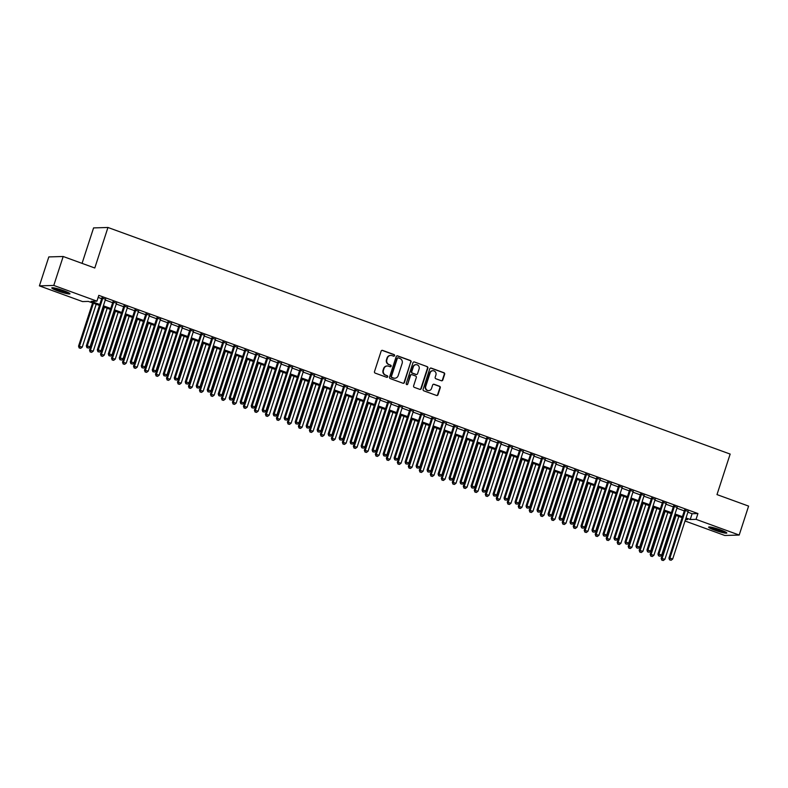 <?xml version="1.0" encoding="UTF-8"?>
<svg xmlns="http://www.w3.org/2000/svg" width="788" height="788" viewBox="0 0 788 788"><rect width="100%" height="100%" fill="white"/><g stroke="black" fill="none" stroke-linecap="round" stroke-linejoin="round"><path stroke-width="1.18" d="M394.561 355.644A0.837 0.798 88.3 0 0 394.059 354.57L382.594 350.394A1.202 1.143 88.3 0 0 381.146 351.133L374.497 371.591A1.202 1.143 88.3 0 0 375.216 373.128L386.672 377.294A0.837 0.798 88.3 0 0 387.686 376.782A0.837 0.798 88.3 0 0 387.194 375.709L385.706 375.167A3.851 3.645 88.3 0 1 383.441 370.271L383.992 368.567A3.851 3.645 88.3 0 1 388.622 366.193L390.109 366.725A0.837 0.798 88.3 0 0 391.124 366.213A0.837 0.798 88.3 0 0 390.631 365.139L389.144 364.598A3.851 3.645 88.3 0 1 386.869 359.702L387.43 357.998A3.851 3.645 88.3 0 1 392.06 355.624L393.547 356.156A0.837 0.798 88.3 0 0 394.561 355.644M393.636 356.186A0.837 0.798 88.3 0 0 393.675 354.58L382.21 350.404A1.202 1.143 88.3 0 0 381.993 350.355M386.76 377.324A0.837 0.798 88.3 0 0 386.809 375.718L385.706 375.167M390.198 366.755A0.837 0.798 88.3 0 0 390.237 365.149L389.144 364.598M714.686 530.157A9.554 1.074 18 0 1 708.629 527.113A9.554 1.074 18 0 1 720.744 529.969A9.554 1.074 18 0 1 726.802 533.013A9.554 1.074 18 0 1 714.686 530.157M57.849 290.949A9.554 1.074 18 0 1 51.791 287.906A9.554 1.074 18 0 1 63.907 290.762A9.554 1.074 18 0 1 69.965 293.806A9.554 1.074 18 0 1 57.849 290.949M441.339 380.742A1.202 1.143 88.3 0 0 442.787 380.003L444.649 374.261A1.202 1.143 88.3 0 0 443.94 372.734L431.203 368.094A1.202 1.143 88.3 0 0 429.755 368.843L423.117 389.302A1.202 1.143 88.3 0 0 423.826 390.828L436.552 395.468A1.202 1.143 88.3 0 0 438 394.719L440.256 387.785A1.202 1.143 88.3 0 0 439.546 386.258L434.099 384.278A1.202 1.143 88.3 0 0 432.651 385.017L431.529 388.454A3.221 3.054 88.3 0 1 428.741 390.621A3.221 3.054 88.3 0 1 425.756 386.356L430.13 372.882A3.221 3.054 88.3 0 1 432.927 370.724A3.221 3.054 88.3 0 1 435.912 374.989L435.183 377.235A1.202 1.143 88.3 0 0 435.892 378.762L441.339 380.742M99.465 305.439L88.374 301.41L82.543 301.577L39.4 285.867L48.807 256.918L63.178 256.494L94.787 267.999L107.956 227.476L730.161 454.075L716.991 494.598L748.6 506.103L739.193 535.052L724.822 535.485L685.038 520.996M63.178 256.494L53.781 285.433L96.924 301.154L91.093 301.321L99.771 304.483M687.894 512.19L692.1 513.727L697.932 513.549L98.805 295.362L96.924 301.154M697.932 513.549L696.05 519.341L739.193 535.052M411.09 362.047A1.202 1.143 88.3 0 0 410.381 360.51L397.644 355.88A1.202 1.143 88.3 0 0 396.197 356.619L389.558 377.078A1.202 1.143 88.3 0 0 390.267 378.604L402.993 383.244A1.202 1.143 88.3 0 0 404.441 382.495L410.706 362.056A1.202 1.143 88.3 0 0 409.996 360.52L397.26 355.89A1.202 1.143 88.3 0 0 397.054 355.831M414.429 361.988L427.165 366.627A1.202 1.143 88.3 0 1 427.874 368.154L421.225 388.612A1.202 1.143 88.3 0 1 419.777 389.351L414.33 387.371A1.202 1.143 88.3 0 1 413.621 385.844L416.31 377.541A1.202 1.143 88.3 0 0 415.601 376.014L411.986 374.694A1.202 1.143 88.3 0 0 410.538 375.443L407.731 384.081A0.837 0.798 88.3 0 1 407.002 384.642A0.837 0.798 88.3 0 1 406.224 383.529L412.981 362.726A1.202 1.143 88.3 0 1 414.429 361.988L427.165 366.627M105.493 299.292L101.888 297.972M116.486 303.291L112.881 301.981M127.479 307.3L123.874 305.98M138.471 311.299L134.866 309.989M149.464 315.308L145.859 313.988M160.466 319.307L156.851 317.997M171.459 323.316L167.844 321.996M182.452 327.315L178.837 326.005M193.444 331.315L189.829 330.005M204.437 335.324L200.822 334.004M215.429 339.323L211.814 338.013M226.422 343.332L222.807 342.012M237.415 347.331L233.809 346.021M248.407 351.34L244.802 350.02M259.4 355.339L255.795 354.029M270.392 359.338L266.787 358.028M281.385 363.347L277.78 362.037M292.378 367.346L288.772 366.036M303.37 371.355L299.765 370.035M314.363 375.354L310.758 374.044M325.355 379.363L321.75 378.043M336.348 383.362L332.743 382.052M347.341 387.371L343.735 386.051M358.333 391.37L354.728 390.06M369.326 395.369L365.721 394.059M380.318 399.378L376.713 398.058M391.321 403.377L387.706 402.067M402.313 407.386L398.698 406.066M413.306 411.385L409.691 410.075M424.299 415.394L420.684 414.074M435.291 419.393L431.676 418.083M446.284 423.402L442.669 422.082M457.276 427.401L453.661 426.091M468.269 431.4L464.664 430.09M479.262 435.409L475.656 434.089M490.254 439.409L486.649 438.098M501.247 443.417L497.642 442.098M512.239 447.417L508.634 446.106M523.232 451.425L519.627 450.106M534.225 455.425L530.62 454.115M545.217 459.434L541.612 458.114M556.21 463.433L552.605 462.123M567.202 467.432L563.597 466.122M578.195 471.441L574.59 470.121M589.188 475.44L585.582 474.13M600.18 479.449L596.575 478.129M611.173 483.448L607.568 482.138M622.175 487.457L618.56 486.137M633.168 491.456L629.553 490.146M644.16 495.455L640.545 494.145M655.153 499.464L651.538 498.144M666.146 503.463L662.531 502.153M677.138 507.472L673.523 506.152M98.136 297.411L101.652 298.691M105.267 300.011L112.645 302.7M116.26 304.01L123.637 306.699M127.252 308.019L134.63 310.708M138.245 312.018L145.622 314.707M149.237 316.027L156.615 318.716M160.23 320.026L167.617 322.716M171.223 324.026L178.61 326.724M182.215 328.035L189.603 330.724M193.208 332.034L200.595 334.723M204.2 336.043L211.588 338.732M215.193 340.042L222.58 342.731M226.186 344.051L233.573 346.74M237.178 348.05L244.566 350.739M248.171 352.059L255.558 354.748M259.163 356.058L266.551 358.747M270.156 360.057L277.543 362.746M281.149 364.066L288.536 366.755M292.141 368.065L299.529 370.754M303.134 372.074L310.521 374.763M314.126 376.073L321.514 378.762M325.129 380.082L332.506 382.771M336.121 384.081L343.499 386.77M347.114 388.09L354.492 390.779M358.107 392.089L365.484 394.778M369.099 396.088L376.477 398.777M380.092 400.097L387.469 402.786M391.084 404.096L398.472 406.785M402.077 408.105L409.464 410.794M413.07 412.104L420.457 414.793M424.062 416.113L431.45 418.802M435.055 420.112L442.442 422.801M446.047 424.121L453.435 426.81M457.04 428.12L464.428 430.809M468.033 432.119L475.42 434.809M479.025 436.128L486.413 438.817M490.018 440.128L497.405 442.817M501.01 444.136L508.398 446.826M512.003 448.136L519.39 450.825M522.996 452.145L530.383 454.834M533.988 456.144L541.376 458.833M544.981 460.143L552.368 462.842M555.983 464.152L563.361 466.841M566.976 468.151L574.354 470.84M577.968 472.16L585.346 474.849M588.961 476.159L596.339 478.848M599.954 480.168L607.331 482.857M610.946 484.167L618.324 486.856M621.939 488.176L629.326 490.865M632.931 492.175L640.319 494.864M643.924 496.174L651.312 498.863M654.917 500.183L662.304 502.872M665.909 504.182L673.297 506.871M676.902 508.191L684.289 510.88M688.131 511.471L684.516 510.161M107.956 227.476L93.575 227.909L82.06 263.369M39.4 285.867L53.781 285.433M685.471 519.656L687.5 519.597L685.708 518.937M682.093 517.627L674.705 514.938M671.1 513.618L663.713 510.929M660.108 509.619L652.72 506.93M649.115 505.62L641.727 502.931M638.122 501.611L630.735 498.922M627.13 497.612L619.742 494.923M616.137 493.603L608.75 490.914M605.145 489.604L597.757 486.915M594.152 485.595L586.764 482.906M583.159 481.596L575.772 478.907M572.167 477.587L564.779 474.898M561.174 473.588L553.787 470.899M550.182 469.589L542.794 466.9M539.189 465.58L531.801 462.891M528.196 461.581L520.809 458.892M517.194 457.572L509.816 454.883M506.201 453.573L498.824 450.884M495.209 449.564L487.831 446.875M484.216 445.565L476.839 442.876M473.224 441.556L465.846 438.867M462.231 437.557L454.853 434.868M451.238 433.558L443.851 430.869M440.246 429.549L432.858 426.86M429.253 425.55L421.866 422.861M418.261 421.541L410.873 418.852M407.268 417.541L399.88 414.852M396.275 413.533L388.888 410.844M385.283 409.533L377.895 406.844M374.29 405.534L366.903 402.835M363.298 401.525L355.91 398.836M352.305 397.526L344.917 394.837M341.312 393.517L333.925 390.828M330.32 389.518L322.932 386.829M319.327 385.509L311.94 382.82M308.335 381.51L300.947 378.821M297.342 377.501L289.954 374.812M286.339 373.502L278.962 370.813M275.347 369.503L267.969 366.814M264.354 365.494L256.977 362.805M253.362 361.495L245.984 358.806M242.369 357.486L234.991 354.797M231.376 353.487L223.999 350.798M220.384 349.478L212.996 346.789M209.391 345.479L202.004 342.79M198.399 341.47L191.011 338.781M187.406 337.471L180.019 334.782M176.413 333.472L169.026 330.783M165.421 329.463L158.033 326.774M154.428 325.464L147.041 322.775M143.436 321.455L136.048 318.766M132.443 317.456L125.056 314.767M121.45 313.447L114.063 310.758M110.458 309.448L103.07 306.759M686.013 517.982L690.219 519.509L696.05 519.341M103.386 305.803L110.763 308.492M114.378 309.802L121.756 312.491M125.371 313.801L132.748 316.49M136.363 317.81L143.741 320.499M147.356 321.809L154.743 324.498M158.349 325.818L165.736 328.507M169.341 329.817L176.729 332.506M180.334 333.826L187.721 336.515M191.326 337.825L198.714 340.514M202.319 341.834L209.707 344.523M213.312 345.834L220.699 348.523M224.304 349.833L231.692 352.522M235.297 353.842L242.684 356.531M246.289 357.841L253.677 360.53M257.282 361.85L264.669 364.539M268.275 365.849L275.662 368.538M279.267 369.858L286.655 372.547M290.26 373.857L297.647 376.546M301.252 377.866L308.64 380.555M312.255 381.865L319.632 384.554M323.247 385.864L330.625 388.553M334.24 389.873L341.618 392.562M345.233 393.872L352.61 396.561M356.225 397.881L363.603 400.57M367.218 401.88L374.596 404.569M378.21 405.889L385.598 408.578M389.203 409.888L396.591 412.577M400.196 413.887L407.583 416.586M411.188 417.896L418.576 420.585M422.181 421.895L429.568 424.584M433.173 425.904L440.561 428.593M444.166 429.903L451.554 432.592M455.159 433.912L462.546 436.601M466.151 437.911L473.539 440.6M477.144 441.92L484.531 444.609M488.136 445.919L495.524 448.608M499.129 449.918L506.517 452.608M510.122 453.927L517.509 456.616M521.114 457.926L528.502 460.616M532.107 461.935L539.494 464.624M543.109 465.935L550.487 468.624M554.102 469.944L561.48 472.633M565.095 473.943L572.472 476.632M576.087 477.952L583.465 480.641M587.08 481.951L594.457 484.64M598.072 485.95L605.45 488.639M609.065 489.959L616.452 492.648M620.058 493.958L627.445 496.647M631.05 497.967L638.438 500.656M642.043 501.966L649.43 504.655M653.035 505.975L660.423 508.664M664.028 509.974L671.415 512.663M675.02 513.983L682.408 516.672M692.1 513.727L690.219 519.509M390.572 355.418A3.851 3.645 88.3 0 0 387.036 358.008L387.43 357.998M388.76 364.608A3.851 3.645 88.3 0 1 386.484 359.712L387.036 358.008M387.135 365.987A3.851 3.645 88.3 0 0 383.608 368.577L383.992 368.567M385.322 375.177A3.851 3.645 88.3 0 1 383.047 370.281L383.608 368.577M403.21 383.293A1.202 1.143 88.3 0 0 404.057 382.515L410.706 362.056M398.324 357.9A0.837 0.798 88.3 0 0 397.31 358.422L391.469 376.378A0.837 0.798 88.3 0 0 391.971 377.442L393.537 378.013A3.851 3.645 88.3 0 0 398.167 375.64L402.156 363.366A3.851 3.645 88.3 0 0 399.88 358.471L398.324 357.9M397.841 357.88A0.837 0.798 88.3 0 0 396.916 358.432L397.31 358.422M394.63 378.23A3.851 3.645 88.3 0 1 393.143 378.033L391.577 377.462A0.837 0.798 88.3 0 1 391.084 376.388L396.916 358.432M419.984 389.41A1.202 1.143 88.3 0 0 420.831 388.622L427.48 368.163A1.202 1.143 88.3 0 0 426.771 366.637M411.385 374.655A1.202 1.143 88.3 0 0 410.154 375.452L407.731 384.081M406.805 384.623A0.837 0.798 88.3 0 0 407.347 384.091M419.108 368.932A3.221 3.054 88.3 0 0 416.123 364.667A3.221 3.054 88.3 0 0 413.336 366.834L411.799 371.581A1.202 1.143 88.3 0 0 412.508 373.108L416.123 374.418A1.202 1.143 88.3 0 0 417.571 373.679L419.108 368.932M415.936 364.677A3.221 3.054 88.3 0 0 412.951 366.844L413.336 366.834M416.33 374.477A1.202 1.143 88.3 0 1 415.729 374.438L412.114 373.118A1.202 1.143 88.3 0 1 411.405 371.591L412.951 366.844M432.73 370.734A3.221 3.054 88.3 0 0 429.746 372.901L430.13 372.882M428.544 390.621A3.221 3.054 88.3 0 1 425.372 386.366L429.746 372.901M436.769 395.517A1.202 1.143 88.3 0 0 437.616 394.729L439.871 387.794A1.202 1.143 88.3 0 0 439.162 386.268L433.705 384.288A1.202 1.143 88.3 0 0 433.499 384.229M441.546 380.801A1.202 1.143 88.3 0 0 442.393 380.013L444.265 374.27A1.202 1.143 88.3 0 0 443.555 372.744L430.819 368.104A1.202 1.143 88.3 0 0 430.612 368.055M92.58 302.937L78.544 346.139L82.257 347.114L96.185 304.247M93.437 303.252L79.509 346.119L79.164 347.941L80.652 348.326L79.558 347.932M82.257 347.114L80.652 348.326M79.164 347.941L78.544 346.139M101.997 297.637L86.316 345.912L87.281 345.883L102.864 297.943M87.33 347.695L88.423 348.099L87.33 347.695L87.281 345.883L90.029 346.887L105.612 298.947M86.316 345.912L86.936 347.705M88.423 348.099L90.029 346.887M68.398 292.634A8.274 0.926 18 0 1 58.558 290.014A8.274 0.926 18 0 1 53.751 287.876M56.519 288.467A7.653 0.857 -162 0 0 58.942 289.423A7.653 0.857 -162 0 0 65.808 291.491M52.973 287.768A9.495 1.064 -162 0 0 58.164 290.023A9.495 1.064 -162 0 0 69.098 293.008M709.801 526.975A9.495 1.064 -162 0 0 717.691 530.147A9.495 1.064 -162 0 0 725.935 532.215M725.236 531.841A8.274 0.926 18 0 1 717.73 530.019A8.274 0.926 18 0 1 710.589 527.083M713.357 527.674A7.653 0.857 -162 0 0 722.645 530.698M103.573 306.936L89.537 350.148L93.25 351.123L107.178 308.256M104.43 307.251L90.502 350.118L90.157 351.94L91.654 352.334L90.551 351.931M93.25 351.123L91.654 352.334M90.157 351.94L89.537 350.148M114.565 310.945L100.529 354.147L104.252 355.122L118.17 312.255M115.422 311.26L101.504 354.117L101.16 355.949L102.647 356.334L101.544 355.94M104.252 355.122L102.647 356.334M101.16 355.949L100.529 354.147M125.558 314.944L111.522 358.156L115.245 359.121L129.173 316.264M126.425 315.259L112.497 358.126L112.152 359.949L113.639 360.343L112.536 359.939M115.245 359.121L113.639 360.343M112.152 359.949L111.522 358.156M136.551 318.953L122.514 362.155L126.238 363.13L140.166 320.263M137.417 319.268L123.489 362.125L123.145 363.957L124.632 364.342L123.529 363.938M126.238 363.13L124.632 364.342M123.145 363.957L122.514 362.155M112.989 301.637L97.308 349.911L98.273 349.882L113.856 301.952M98.323 351.704L99.426 352.098L98.323 351.704L98.273 349.882L101.022 350.887L116.604 302.956M97.308 349.911L97.929 351.714M99.426 352.098L101.022 350.887M123.982 305.646L108.301 353.92L109.266 353.891L124.849 305.951M109.315 355.703L110.418 356.107L109.315 355.703L109.266 353.891L112.014 354.886L127.597 306.956M108.301 353.92L108.921 355.713M110.418 356.107L112.014 354.886M134.975 309.645L119.293 357.919L120.268 357.89L135.841 309.96M120.308 359.702L121.411 360.106L120.308 359.702L120.268 357.89L123.017 358.895L138.589 310.955M119.293 357.919L119.924 359.722M121.411 360.106L123.017 358.895M145.967 313.644L130.286 361.928L131.261 361.899L146.834 313.959M131.3 363.711L132.404 364.115L131.3 363.711L131.261 361.899L134.009 362.894L149.582 314.964M130.286 361.928L130.916 363.721M132.404 364.115L134.009 362.894M147.543 322.952L133.507 366.164L137.23 367.129L151.158 324.272M148.41 323.267L134.482 366.134L134.137 367.957L135.625 368.351L134.521 367.947M137.23 367.129L135.625 368.351M134.137 367.957L133.507 366.164M156.96 317.653L141.279 365.928L142.254 365.898L157.827 317.968M142.293 367.71L143.396 368.114L142.293 367.71L142.254 365.898L145.002 366.903L160.575 318.963M141.279 365.928L141.909 367.72M143.396 368.114L145.002 366.903M158.536 326.961L144.499 370.163L148.223 371.138L162.151 328.271M159.403 327.276L145.475 370.133L145.13 371.966L146.617 372.35L145.514 371.946M148.223 371.138L146.617 372.35M145.13 371.966L144.499 370.163M167.962 321.652L152.271 369.936L153.246 369.907L168.819 321.967M153.286 371.719L154.389 372.113L153.286 371.719L153.246 369.907L155.994 370.902L171.567 322.972M152.271 369.936L152.902 371.729M154.389 372.113L155.994 370.902M169.528 330.96L155.492 374.172L159.215 375.137L173.143 332.28M170.395 331.275L156.467 374.142L156.123 375.965L157.61 376.349L156.507 375.955M159.215 375.137L157.61 376.349M156.123 375.965L155.492 374.172M178.955 325.661L163.264 373.936L164.239 373.906L179.812 325.976M164.278 375.718L165.382 376.122L164.278 375.718L164.239 373.906L166.987 374.911L182.56 326.971M163.264 373.936L163.894 375.728M165.382 376.122L166.987 374.911M180.521 334.969L166.485 378.171L170.208 379.146L184.136 336.279M181.388 335.274L167.46 378.141L167.115 379.964L168.602 380.358L167.499 379.954M170.208 379.146L168.602 380.358M167.115 379.964L166.485 378.171M189.947 329.66L174.256 377.935L175.232 377.905L190.804 329.975M175.271 379.727L176.374 380.121L175.271 379.727L175.232 377.905L177.98 378.91L193.553 330.98M174.256 377.935L174.887 379.737M176.374 380.121L177.98 378.91M191.514 338.968L177.477 382.17L181.201 383.145L195.129 340.278M192.38 339.283L178.452 382.15L178.108 383.973L179.595 384.357L178.492 383.963M181.201 383.145L179.595 384.357M178.108 383.973L177.477 382.17M200.94 333.669L185.249 381.944L186.224 381.914L201.797 333.974M186.263 383.726L187.367 384.13L186.263 383.726L186.224 381.914L188.972 382.919L204.545 334.979M185.249 381.944L185.879 383.736M187.367 384.13L188.972 382.919M202.516 342.967L188.47 386.179L192.193 387.154L206.121 344.287M203.373 343.282L189.445 386.15L189.1 387.972L190.588 388.366L189.484 387.962M192.193 387.154L190.588 388.366M189.1 387.972L188.47 386.179M211.933 337.668L196.242 385.943L197.217 385.913L212.79 337.983M197.256 387.735L198.359 388.129L197.256 387.735L197.217 385.913L199.965 386.918L215.538 338.988M196.242 385.943L196.872 387.745M198.359 388.129L199.965 386.918M213.509 346.976L199.463 390.178L203.186 391.153L217.114 348.286M214.366 347.291L200.438 390.149L200.093 391.981L201.58 392.365L200.477 391.971M203.186 391.153L201.58 392.365M200.093 391.981L199.463 390.178M222.925 341.677L207.234 389.952L208.209 389.922L223.782 341.982M208.249 391.734L209.352 392.138L208.249 391.734L208.209 389.922L210.957 390.917L226.53 342.987M207.234 389.952L207.865 391.744M209.352 392.138L210.957 390.917M224.501 350.975L210.455 394.187L214.178 395.152L228.106 352.295M225.358 351.29L211.43 394.158L211.085 395.98L212.573 396.374L211.47 395.97M214.178 395.152L212.573 396.374M211.085 395.98L210.455 394.187M233.918 345.676L218.227 393.951L219.202 393.921L234.775 345.991M219.241 395.734L220.344 396.137L219.241 395.734L219.202 393.921L221.95 394.926L237.523 346.986M218.227 393.951L218.857 395.753M220.344 396.137L221.95 394.926M235.494 354.984L221.448 398.186L225.171 399.161L239.099 356.294M236.351 355.299L222.423 398.157L222.078 399.989L223.565 400.373L222.462 399.969M225.171 399.161L223.565 400.373M222.078 399.989L221.448 398.186M244.91 349.675L229.219 397.96L230.194 397.93L245.767 349.99M230.234 399.743L231.337 400.137L230.234 399.743L230.194 397.93L232.943 398.925L248.516 350.995M229.219 397.96L229.85 399.752M231.337 400.137L232.943 398.925M246.486 358.983L232.44 402.195L236.164 403.161L250.091 360.303M247.343 359.298L233.415 402.166L233.071 403.988L234.558 404.382L233.465 403.978M236.164 403.161L234.558 404.382M233.071 403.988L232.44 402.195M255.903 353.684L240.212 401.959L241.187 401.929L256.76 353.999M241.236 403.742L242.33 404.146L241.236 403.742L241.187 401.929L243.935 402.934L259.508 354.994M240.212 401.959L240.842 403.751M242.33 404.146L243.935 402.934M257.479 362.992L243.433 406.194L247.156 407.169L261.084 364.302M258.336 363.298L244.408 406.165L244.063 407.997L245.551 408.381L244.457 407.977M247.156 407.169L245.551 408.381M244.063 407.997L243.433 406.194M266.896 357.683L251.205 405.958L252.18 405.938L267.753 357.998M252.229 407.751L253.322 408.145L252.229 407.751L252.18 405.938L254.928 406.933L270.501 359.003M251.205 405.958L251.835 407.76M253.322 408.145L254.928 406.933M268.472 366.991L254.435 410.203L258.149 411.169L272.077 368.311M269.329 367.306L255.401 410.174L255.056 411.996L256.543 412.38L255.45 411.986M258.149 411.169L256.543 412.38M255.056 411.996L254.435 410.203M277.888 361.692L262.207 409.967L263.172 409.937L278.745 362.007M263.222 411.75L264.315 412.154L263.222 411.75L263.172 409.937L265.92 410.942L281.493 363.002M262.207 409.967L262.828 411.76M264.315 412.154L265.92 410.942M279.464 371L265.428 414.202L269.141 415.178L283.069 372.31M280.321 371.306L266.393 414.173L266.049 415.995L267.536 416.389L266.442 415.985M269.141 415.178L267.536 416.389M266.049 415.995L265.428 414.202M288.881 365.691L273.2 413.966L274.165 413.936L289.738 366.006M274.214 415.759L275.308 416.153L274.214 415.759L274.165 413.936L276.913 414.941L292.486 367.011M273.2 413.966L273.82 415.769M275.308 416.153L276.913 414.941M290.457 374.999L276.421 418.201L280.134 419.177L294.062 376.309M291.314 375.315L277.386 418.172L277.041 420.004L278.528 420.388L277.435 419.994M280.134 419.177L278.528 420.388M277.041 420.004L276.421 418.201M299.873 369.7L284.192 417.975L285.157 417.945L300.73 370.005M285.207 419.758L286.3 420.162L285.207 419.758L285.157 417.945L287.906 418.94L303.478 371.01M284.192 417.975L284.813 419.768M286.3 420.162L287.906 418.94M301.449 378.998L287.413 422.21L291.127 423.186L305.054 380.318M302.306 379.314L288.378 422.181L288.034 424.003L289.521 424.397L288.428 423.993M291.127 423.186L289.521 424.397M288.034 424.003L287.413 422.21M310.866 373.699L295.185 421.974L296.15 421.944L311.723 374.014M296.199 423.757L297.293 424.161L296.199 423.757L296.15 421.944L298.898 422.949L314.481 375.009M295.185 421.974L295.805 423.777M297.293 424.161L298.898 422.949M312.442 383.007L298.406 426.209L302.119 427.185L316.047 384.317M313.299 383.323L299.371 426.18L299.026 428.012L300.514 428.396L299.42 428.002M302.119 427.185L300.514 428.396M299.026 428.012L298.406 426.209M321.859 377.708L306.177 425.983L307.143 425.953L322.725 378.013M307.192 427.766L308.285 428.17L307.192 427.766L307.143 425.953L309.891 426.948L325.474 379.018M306.177 425.983L306.798 427.776M308.285 428.17L309.891 426.948M323.435 387.006L309.398 430.218L313.112 431.184L327.04 388.326M324.292 387.322L310.364 430.189L310.019 432.011L311.506 432.405L310.413 432.001M313.112 431.184L311.506 432.405M310.019 432.011L309.398 430.218M332.851 381.707L317.17 429.982L318.135 429.952L333.718 382.022M318.185 431.765L319.278 432.169L318.185 431.765L318.135 429.952L320.883 430.957L336.466 383.017M317.17 429.982L317.791 431.785M319.278 432.169L320.883 430.957M334.427 391.015L320.391 434.218L324.104 435.193L338.032 392.326M335.284 391.331L321.356 434.188L321.011 436.02L322.509 436.404L321.406 436M324.104 435.193L322.509 436.404M321.011 436.02L320.391 434.218M343.844 385.706L328.163 433.991L329.128 433.961L344.711 386.021M329.177 435.774L330.28 436.168L329.177 435.774L329.128 433.961L331.876 434.956L347.459 387.026M328.163 433.991L328.783 435.784M330.28 436.168L331.876 434.956M345.42 395.015L331.384 438.226L335.107 439.192L349.025 396.334M346.277 395.33L332.359 438.197L332.014 440.019L333.501 440.413L332.398 440.009M335.107 439.192L333.501 440.413M332.014 440.019L331.384 438.226M354.836 389.715L339.155 437.99L340.12 437.961L355.703 390.03M340.17 439.773L341.273 440.177L340.17 439.773L340.12 437.961L342.869 438.965L358.451 391.025M339.155 437.99L339.776 439.783M341.273 440.177L342.869 438.965M356.412 399.024L342.376 442.226L346.099 443.201L360.027 400.334M357.269 399.329L343.351 442.196L343.007 444.018L344.494 444.412L343.391 444.008M346.099 443.201L344.494 444.412M343.007 444.018L342.376 442.226M365.829 393.714L350.148 441.989L351.123 441.969L366.696 394.03M351.162 443.782L352.266 444.176L351.162 443.782L351.123 441.969L353.871 442.964L369.444 395.034M350.148 441.989L350.778 443.792M352.266 444.176L353.871 442.964M367.405 403.023L353.369 446.235L357.092 447.2L371.02 404.333M368.272 403.338L354.344 446.205L353.999 448.027L355.486 448.411L354.383 448.017M357.092 447.2L355.486 448.411M353.999 448.027L353.369 446.235M376.822 397.723L361.14 445.998L362.116 445.969L377.688 398.038M362.155 447.781L363.258 448.185L362.155 447.781L362.116 445.969L364.864 446.973L380.437 399.033M361.14 445.998L361.771 447.791M363.258 448.185L364.864 446.973M378.398 407.032L364.361 450.234L368.085 451.209L382.013 408.342M379.264 407.337L365.337 450.204L364.992 452.026L366.479 452.42L365.376 452.016M368.085 451.209L366.479 452.42M364.992 452.026L364.361 450.234M387.814 401.722L372.133 449.997L373.108 449.968L388.681 402.038M373.148 451.79L374.251 452.184L373.148 451.79L373.108 449.968L375.856 450.972L391.429 403.042M372.133 449.997L372.763 451.8M374.251 452.184L375.856 450.972M389.39 411.031L375.354 454.233L379.077 455.208L393.005 412.341M390.257 411.346L376.329 454.203L375.984 456.035L377.472 456.419L376.369 456.025M379.077 455.208L377.472 456.419M375.984 456.035L375.354 454.233M398.817 405.731L383.126 454.006L384.101 453.977L399.674 406.037M384.14 455.789L385.243 456.193L384.14 455.789L384.101 453.977L386.849 454.971L402.422 407.041M383.126 454.006L383.756 455.799M385.243 456.193L386.849 454.971M400.383 415.03L386.347 458.242L390.07 459.217L403.998 416.35M401.25 415.345L387.322 458.212L386.977 460.034L388.464 460.428L387.361 460.025M390.07 459.217L388.464 460.428M386.977 460.034L386.347 458.242M409.809 409.73L394.118 458.005L395.093 457.976L410.666 410.046M395.133 459.788L396.236 460.192L395.133 459.788L395.093 457.976L397.841 458.98L413.414 411.041M394.118 458.005L394.749 459.808M396.236 460.192L397.841 458.98M411.375 419.039L397.339 462.241L401.062 463.216L414.99 420.349M412.242 419.354L398.314 462.211L397.97 464.043L399.457 464.428L398.354 464.034M401.062 463.216L399.457 464.428M397.97 464.043L397.339 462.241M420.802 413.73L405.111 462.014L406.086 461.985L421.659 414.045M406.125 463.797L407.229 464.201L406.125 463.797L406.086 461.985L408.834 462.98L424.407 415.049M405.111 462.014L405.741 463.807M407.229 464.201L408.834 462.98M422.368 423.038L408.332 466.25L412.055 467.215L425.983 424.358M423.235 423.353L409.307 466.22L408.962 468.042L410.45 468.436L409.346 468.033M412.055 467.215L410.45 468.436M408.962 468.042L408.332 466.25M431.794 417.739L416.103 466.013L417.079 465.984L432.651 418.054M417.118 467.796L418.221 468.2L417.118 467.796L417.079 465.984L419.827 466.988L435.4 419.049M416.103 466.013L416.734 467.816M418.221 468.2L419.827 466.988M433.37 427.047L419.324 470.249L423.048 471.224L436.976 428.357M434.227 427.362L420.299 470.219L419.955 472.051L421.442 472.436L420.339 472.032M423.048 471.224L421.442 472.436M419.955 472.051L419.324 470.249M442.787 421.738L427.096 470.022L428.071 469.993L443.644 422.053M428.111 471.805L429.214 472.199L428.111 471.805L428.071 469.993L430.819 470.988L446.392 423.058M427.096 470.022L427.726 471.815M429.214 472.199L430.819 470.988M444.363 431.046L430.317 474.258L434.04 475.223L447.968 432.366M445.22 431.361L431.292 474.228L430.947 476.05L432.435 476.435L431.331 476.041M434.04 475.223L432.435 476.435M430.947 476.05L430.317 474.258M453.78 425.747L438.089 474.021L439.064 473.992L454.637 426.062M439.103 475.804L440.206 476.208L439.103 475.804L439.064 473.992L441.812 474.997L457.385 427.057M438.089 474.021L438.719 475.814M440.206 476.208L441.812 474.997M455.356 435.055L441.31 478.257L445.033 479.232L458.961 436.365M456.213 435.36L442.285 478.227L441.94 480.05L443.427 480.444L442.324 480.04M445.033 479.232L443.427 480.444M441.94 480.05L441.31 478.257M464.772 429.746L449.081 478.021L450.056 477.991L465.629 430.061M450.096 479.813L451.199 480.207L450.096 479.813L450.056 477.991L452.804 478.996L468.377 431.066M449.081 478.021L449.712 479.823M451.199 480.207L452.804 478.996M466.348 439.054L452.302 482.256L456.025 483.231L469.953 440.364M467.205 439.369L453.277 482.236L452.933 484.059L454.42 484.443L453.317 484.049M456.025 483.231L454.42 484.443M452.933 484.059L452.302 482.256M475.765 433.755L460.074 482.029L461.049 482L476.622 434.06M461.088 483.812L462.192 484.216L461.088 483.812L461.049 482L463.797 483.005L479.37 435.065M460.074 482.029L460.704 483.822M462.192 484.216L463.797 483.005M477.341 443.053L463.295 486.265L467.018 487.24L480.946 444.373M478.198 443.368L464.27 486.235L463.925 488.058L465.412 488.452L464.319 488.048M467.018 487.24L465.412 488.452M463.925 488.058L463.295 486.265M486.757 437.754L471.066 486.029L472.042 485.999L487.614 438.069M472.091 487.821L473.184 488.215L472.091 487.821L472.042 485.999L474.79 487.004L490.363 439.074M471.066 486.029L471.697 487.831M473.184 488.215L474.79 487.004M488.333 447.062L474.287 490.264L478.011 491.239L491.939 448.372M489.19 447.377L475.262 490.234L474.918 492.067L476.405 492.451L475.312 492.057M478.011 491.239L476.405 492.451M474.918 492.067L474.287 490.264M497.75 441.763L482.059 490.037L483.034 490.008L498.607 442.068M483.083 491.82L484.177 492.224L483.083 491.82L483.034 490.008L485.782 491.003L501.355 443.073M482.059 490.037L482.689 491.83M484.177 492.224L485.782 491.003M499.326 451.061L485.29 494.273L489.003 495.238L502.931 452.381M500.183 451.376L486.255 494.243L485.91 496.066L487.398 496.46L486.304 496.056M489.003 495.238L487.398 496.46M485.91 496.066L485.29 494.273M508.743 445.762L493.061 494.037L494.027 494.007L509.6 446.077M494.076 495.819L495.169 496.223L494.076 495.819L494.027 494.007L496.775 495.012L512.348 447.072M493.061 494.037L493.682 495.839M495.169 496.223L496.775 495.012M510.319 455.07L496.282 498.272L499.996 499.247L513.924 456.38M511.176 455.385L497.248 498.243L496.903 500.075L498.39 500.459L497.297 500.055M499.996 499.247L498.39 500.459M496.903 500.075L496.282 498.272M519.735 449.761L504.054 498.046L505.019 498.016L520.592 450.076M505.069 499.828L506.162 500.232L505.069 499.828L505.019 498.016L507.767 499.011L523.34 451.081M504.054 498.046L504.675 499.838M506.162 500.232L507.767 499.011M521.311 459.069L507.275 502.281L510.988 503.246L524.916 460.389M522.168 459.384L508.24 502.251L507.896 504.074L509.383 504.468L508.29 504.064M510.988 503.246L509.383 504.468M507.896 504.074L507.275 502.281M530.728 453.77L515.047 502.045L516.012 502.015L531.585 454.085M516.061 503.827L517.155 504.231L516.061 503.827L516.012 502.015L518.76 503.02L534.333 455.08M515.047 502.045L515.667 503.837M517.155 504.231L518.76 503.02M532.304 463.078L518.268 506.28L521.981 507.255L535.909 464.388M533.161 463.383L519.233 506.251L518.888 508.083L520.375 508.467L519.282 508.063M521.981 507.255L520.375 508.467M518.888 508.083L518.268 506.28M541.72 457.769L526.039 506.054L527.005 506.024L542.577 458.084M527.054 507.836L528.147 508.23L527.054 507.836L527.005 506.024L529.753 507.019L545.326 459.089M526.039 506.054L526.66 507.846M528.147 508.23L529.753 507.019M543.296 467.077L529.26 510.289L532.974 511.254L546.902 468.397M544.153 467.392L530.225 510.26L529.881 512.082L531.368 512.466L530.275 512.072M532.974 511.254L531.368 512.466M529.881 512.082L529.26 510.289M552.713 461.778L537.032 510.053L537.997 510.023L553.58 462.093M538.046 511.836L539.14 512.239L538.046 511.836L537.997 510.023L540.745 511.028L556.328 463.088M537.032 510.053L537.652 511.845M539.14 512.239L540.745 511.028M554.289 471.086L540.253 514.288L543.966 515.263L557.894 472.396M555.146 471.391L541.218 514.259L540.873 516.081L542.361 516.475L541.267 516.071M543.966 515.263L542.361 516.475M540.873 516.081L540.253 514.288M563.706 465.777L548.024 514.052L548.99 514.022L564.572 466.092M549.039 515.845L550.132 516.239L549.039 515.845L548.99 514.022L551.738 515.027L567.321 467.097M548.024 514.052L548.645 515.854M550.132 516.239L551.738 515.027M565.282 475.085L551.245 518.287L554.959 519.262L568.887 476.395M566.139 475.4L552.211 518.268L551.866 520.09L553.363 520.474L552.26 520.08M554.959 519.262L553.363 520.474M551.866 520.09L551.245 518.287M574.698 469.786L559.017 518.061L559.982 518.031L575.565 470.091M560.032 519.844L561.125 520.247L560.032 519.844L559.982 518.031L562.73 519.036L578.313 471.096M559.017 518.061L559.638 519.853M561.125 520.247L562.73 519.036M576.274 479.084L562.238 522.296L565.961 523.271L579.879 480.404M577.131 479.399L563.203 522.267L562.868 524.089L564.356 524.483L563.253 524.079M565.961 523.271L564.356 524.483M562.868 524.089L562.238 522.296M585.691 473.785L570.01 522.06L570.975 522.03L586.558 474.1M571.024 523.853L572.127 524.247L571.024 523.853L570.975 522.03L573.723 523.035L589.306 475.105M570.01 522.06L570.63 523.862M572.127 524.247L573.723 523.035M587.267 483.093L573.231 526.295L576.954 527.27L590.882 484.403M588.124 483.408L574.206 526.266L573.861 528.098L575.348 528.482L574.245 528.088M576.954 527.27L575.348 528.482M573.861 528.098L573.231 526.295M596.683 477.794L581.002 526.069L581.977 526.039L597.55 478.099M582.017 527.852L583.12 528.255L582.017 527.852L581.977 526.039L584.726 527.034L600.298 479.104M581.002 526.069L581.633 527.861M583.12 528.255L584.726 527.034M598.259 487.092L584.223 530.304L587.947 531.27L601.874 488.412M599.126 487.408L585.198 530.275L584.854 532.097L586.341 532.491L585.238 532.087M587.947 531.27L586.341 532.491M584.854 532.097L584.223 530.304M607.676 481.793L591.995 530.068L592.97 530.038L608.543 482.108M593.009 531.851L594.113 532.255L593.009 531.851L592.97 530.038L595.718 531.043L611.291 483.103M591.995 530.068L592.625 531.87M594.113 532.255L595.718 531.043M609.252 491.101L595.216 534.303L598.939 535.279L612.867 492.411M610.119 491.416L596.191 534.274L595.846 536.106L597.334 536.49L596.23 536.086M598.939 535.279L597.334 536.49M595.846 536.106L595.216 534.303M618.669 485.792L602.987 534.077L603.963 534.047L619.535 486.107M604.002 535.86L605.105 536.254L604.002 535.86L603.963 534.047L606.711 535.042L622.284 487.112M602.987 534.077L603.618 535.87M605.105 536.254L606.711 535.042M620.245 495.1L606.208 538.312L609.932 539.278L623.86 496.42M621.111 495.416L607.184 538.283L606.839 540.105L608.326 540.499L607.223 540.095M609.932 539.278L608.326 540.499M606.839 540.105L606.208 538.312M629.671 489.801L613.98 538.076L614.955 538.046L630.528 490.116M614.995 539.859L616.098 540.263L614.995 539.859L614.955 538.046L617.703 539.051L633.276 491.111M613.98 538.076L614.61 539.869M616.098 540.263L617.703 539.051M631.237 499.109L617.201 542.311L620.924 543.287L634.852 500.419M632.104 499.415L618.176 542.282L617.831 544.114L619.319 544.498L618.216 544.094M620.924 543.287L619.319 544.498M617.831 544.114L617.201 542.311M640.664 493.8L624.973 542.075L625.948 542.055L641.521 494.115M625.987 543.868L627.09 544.262L625.987 543.868L625.948 542.055L628.696 543.05L644.269 495.12M624.973 542.075L625.603 543.878M627.09 544.262L628.696 543.05M642.23 503.108L628.194 546.32L631.917 547.286L645.845 504.428M643.097 503.424L629.169 546.291L628.824 548.113L630.311 548.497L629.208 548.103M631.917 547.286L630.311 548.497M628.824 548.113L628.194 546.32M651.656 497.809L635.965 546.084L636.94 546.054L652.513 498.124M636.98 547.867L638.083 548.271L636.98 547.867L636.94 546.054L639.689 547.059L655.261 499.119M635.965 546.084L636.596 547.877M638.083 548.271L639.689 547.059M653.222 507.117L639.186 550.32L642.909 551.295L656.837 508.427M654.089 507.423L640.161 550.29L639.817 552.112L641.304 552.506L640.201 552.102M642.909 551.295L641.304 552.506M639.817 552.112L639.186 550.32M662.649 501.808L646.958 550.083L647.933 550.054L663.506 502.123M647.972 551.876L649.076 552.27L647.972 551.876L647.933 550.054L650.681 551.058L666.254 503.128M646.958 550.083L647.588 551.886M649.076 552.27L650.681 551.058M664.215 511.116L650.179 554.319L653.902 555.294L667.83 512.427M665.082 511.432L651.154 554.289L650.809 556.121L652.297 556.505L651.193 556.111M653.902 555.294L652.297 556.505M650.809 556.121L650.179 554.319M673.641 505.817L657.95 554.092L658.926 554.062L674.498 506.123M658.965 555.875L660.068 556.279L658.965 555.875L658.926 554.062L661.674 555.057L677.247 507.127M657.95 554.092L658.581 555.885M660.068 556.279L661.674 555.057M675.217 515.116L661.171 558.328L664.895 559.303L678.823 516.435M676.074 515.431L662.147 558.298L661.802 560.12L663.289 560.514L662.186 560.11M664.895 559.303L663.289 560.514M661.802 560.12L661.171 558.328M684.634 509.816L668.943 558.091L669.918 558.062L685.491 510.131M669.958 559.874L671.061 560.278L669.958 559.874L669.918 558.062L672.666 559.066L688.239 511.126M668.943 558.091L669.573 559.894M671.061 560.278L672.666 559.066"/></g></svg>
